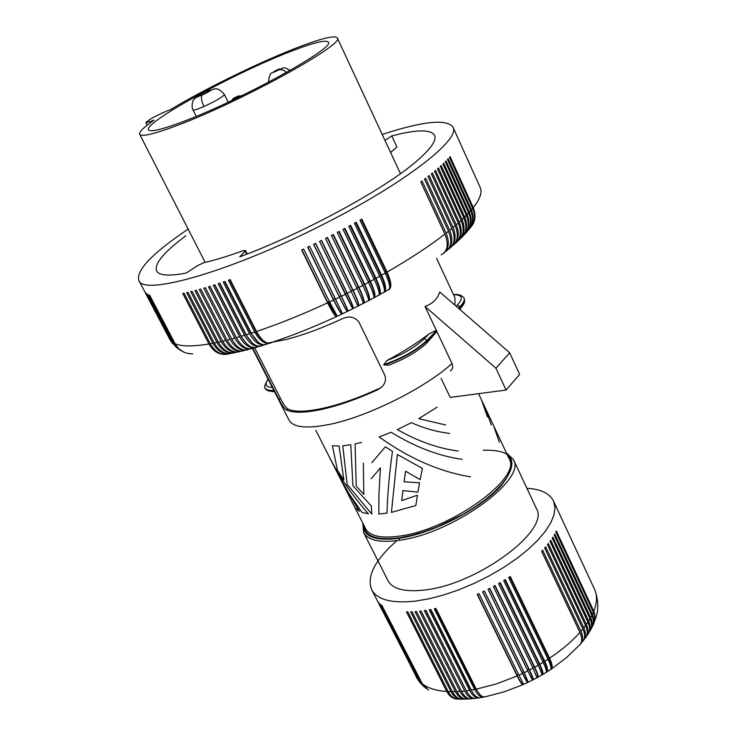 <?xml version="1.0" encoding="UTF-8"?>
<svg xmlns="http://www.w3.org/2000/svg" width="736" height="736" viewBox="0 0 736 736"><rect width="100%" height="100%" fill="white"/><g stroke="black" fill="none" stroke-linecap="round" stroke-linejoin="round"><path stroke-width="1.1" d="M428.527 690.184L422.381 683.9L381.846 605.388L421.673 683.348L426.034 688.519M396.842 540.62C374.882 560.096 366.482 576.444 371.643 589.674L418.195 680.138M417.018 678.196L378.856 602.646L418.517 680.248L420.78 683.514M418.517 680.248L419.695 681.545L380.549 604.339L420.311 682.152L423.991 686.78M422.381 683.9C428.113 688.215 436.255 690.745 446.798 691.5L406.474 611.855L407.818 611.874L448.15 691.573C450.92 696.725 454.471 699.218 458.813 699.053M448.15 691.573L451.002 691.665L410.642 611.837L412.05 611.782L452.419 691.674C455.474 697.314 459.246 699.761 463.726 699.025M452.419 691.674L455.391 691.638L415.012 611.616L416.484 611.496L456.872 691.582C460.009 697.369 463.717 699.807 468.013 698.896M456.872 691.582L459.963 691.398L419.575 611.193L421.112 611.018L461.5 691.279C464.692 697.194 468.326 699.632 472.383 698.593M371.643 589.674C377.182 599.776 391.736 603.594 415.316 601.137L428.922 598.81L443.495 595.028L458.629 589.886L473.892 583.501L488.851 576.067L503.084 567.796L516.175 558.937L527.776 549.728L537.565 540.436L545.312 531.328L550.85 522.643L554.079 514.593L554.972 507.389L553.564 501.17C549.755 493.414 540.877 489.118 526.902 488.281M459.963 691.398C462.824 696.744 466.348 699.237 470.525 698.896M461.914 692.061L421.047 611.027M455.391 691.638C458.178 696.826 461.72 699.329 466.035 699.136M451.002 691.665C453.689 696.688 457.231 699.191 461.61 699.182M461.5 691.279L464.701 690.966C467.627 696.44 471.095 698.942 475.106 698.464M464.701 690.966L424.313 610.586L425.896 610.346L466.284 690.773C469.531 696.808 473.046 699.255 476.836 698.105M465.768 689.742L425.675 610.374M481.362 697.452C477.885 698.666 474.499 696.201 471.215 690.064L474.61 689.476L434.24 608.782L435.914 608.414L476.275 689.163C479.587 695.391 482.816 697.875 485.962 696.624M474.61 689.476C477.636 695.189 480.93 697.71 484.472 697.038M480.01 694.674L475.263 688.298L435.372 608.534M471.215 690.064L430.836 609.472L429.208 609.776L469.586 690.322C472.576 695.925 475.962 698.427 479.762 697.838M475.806 688.206L475.263 688.298M532.459 679.392L533.02 679.843C533.904 679.99 532.744 676.715 529.534 670.027L533.039 668.168L493.35 586.463L495.07 585.534L534.722 667.248C537.896 673.937 538.844 677.332 537.574 677.424L537.022 677.175M533.039 668.168L536.949 677.764M529.534 670.027L489.78 588.34L488.032 589.232L532.064 679.466M532.45 679.273L532.514 679.236C533.453 679.457 532.266 676.136 528.954 669.282L489.606 588.432M528.954 669.282L527.418 670.073L488.042 589.232M532.284 679.356L527.418 670.073M523.71 684.342L518.917 675.188L522.514 673.514L482.641 591.882L484.408 591.026L524.262 672.676L527.933 681.518M522.514 673.514C525.798 680.165 527.546 683.146 527.749 682.465L527.62 681.674M527.712 681.628L527.528 681.72C527.353 682.493 525.587 679.457 522.22 672.621L482.761 591.827M518.917 675.188L478.98 593.593L477.195 594.394L517.16 675.979C520.462 682.603 522.431 685.492 523.057 684.636L523.13 683.91M527.758 681.61L523.784 671.876L522.22 672.621M523.784 671.876L484.343 591.063M537.096 676.89C538.228 676.605 537.206 673.155 534.042 666.549L532.625 667.331M534.042 666.549L494.794 585.681M534.722 667.248L538.154 665.307C541.328 671.977 542.423 675.289 541.429 675.243M538.154 665.307L498.576 583.584L500.259 582.618L539.801 664.341C542.938 671.03 543.683 674.544 542.046 674.884M541.77 674.314C542.874 673.376 541.963 669.843 539.028 663.706L499.882 582.829M539.028 663.706L537.749 664.461M546.416 672.244C548.412 671.646 547.851 668.003 544.76 661.333L548.016 659.244L508.659 577.53L510.26 576.509L549.571 658.214C552.478 664.507 552.957 668.233 551.016 669.401M548.016 659.244C551.108 665.887 551.798 669.438 550.086 669.898M544.76 661.333L505.328 579.609L503.682 580.603L543.159 662.326C546.287 668.987 547.179 672.419 545.818 672.612M546.452 671.388C547.4 669.87 546.544 666.319 543.886 660.753L504.859 579.894M551.025 668.214C551.844 666.282 551.034 662.777 548.605 657.708L547.602 658.38M548.605 657.708L509.698 576.868M585.819 637.348C588.441 633.825 588.625 629.519 586.371 624.422L587.944 622.132L550.022 541.374L550.786 540.316L588.671 621.028C590.824 625.894 590.686 630.145 588.266 633.779M587.944 622.132C590.244 627.348 590.042 631.663 587.346 635.076M586.371 624.422L548.357 543.564L547.501 544.631L585.552 625.536C587.954 630.991 587.724 635.334 584.853 638.572M580.318 644.276C583.142 641.093 583.344 636.76 580.934 631.295L582.884 628.976L544.695 547.934L545.643 546.848L583.786 627.845C586.132 633.144 585.92 637.477 583.16 640.854M582.884 628.976C585.479 634.929 585.102 639.382 581.753 642.344M580.934 631.295L542.653 550.178L541.613 551.264L579.94 632.436C582.608 638.526 582.268 642.924 578.919 645.628M588.671 621.028L590.051 618.774C592.241 623.732 592.094 627.983 589.619 631.516M590.051 618.774L552.258 538.163L552.929 537.124L590.677 617.679C592.728 622.288 592.655 626.446 590.474 630.145M592.443 626.428C594.338 622.73 594.32 618.718 592.388 614.394L593.382 612.223L555.855 531.953L556.333 530.969L594.173 612.002L595.249 617.881L594.154 622.638M593.382 612.223C595.323 616.575 595.341 620.568 593.446 624.192M592.388 614.394L554.778 534.005L554.208 535.017L591.864 615.462C593.934 620.135 593.869 624.284 591.652 627.891M594.486 589.177L558.081 510.894M416.585 677.488L417.257 678.675M417.993 679.586L419.566 682.051M446.798 691.5C449.383 696.311 452.861 698.823 457.24 699.025M419.695 681.545L422.666 685.538M593.814 611.184C597.025 602.977 597.356 595.893 594.817 589.922L595.093 590.548M594.817 589.922L557.925 510.563M543.886 660.753L542.745 661.471M522.928 683.882C522.293 684.719 520.306 681.775 516.966 675.041L477.425 594.292M518.503 674.351L516.966 675.041M474.094 694.536L470.332 689.135L430.45 609.546M150.622 121.449L154.063 120.124C143.676 127.291 138.883 132.002 139.665 134.256C141.45 137.062 153.75 134.2 176.566 125.681C239.09 102.608 346.04 43.682 337.3 37.941C334.696 34.951 320.298 38.594 294.096 48.861C256.818 63.517 203.587 89.663 170.706 109.498L167.284 110.823C155.572 115.874 148.433 119.802 145.866 122.608L150.622 121.449L151.027 122.259M536.415 508.558C550.62 530.187 476.882 584.954 424.12 590.051C404.57 592.186 392.527 589.048 387.982 580.63M289.257 52.017C232.3 74.023 140.981 124.2 148.755 130.051C151.101 132.13 162.316 129.398 182.381 121.882C239.099 100.896 335.791 47.665 328.311 42.228C326.094 39.44 313.076 42.706 289.257 52.017M268.557 342.921L286.442 339.443C303.232 335.101 321.936 328.173 342.562 318.66C349.186 315.707 354.623 316.793 358.855 321.945L384.891 375.415C386.336 380.337 384.91 384.505 380.613 387.918L377.439 389.878C357.061 399.17 338.459 405.683 321.623 409.418C305.09 412.914 293.388 413.117 286.516 410.016C284.464 408.793 281.962 405.288 278.999 399.501L253.184 348.91M274.546 391.754L289.036 420.146C293.158 427.478 306.544 428.913 329.194 424.47C367.043 416.962 424.516 388.433 452.005 363.556L436.853 331.476L427.377 342.369M388.544 365.222L383.741 364.706L386.924 360.539C403.181 351.863 417.192 343.004 428.978 333.951L436.264 330.225L425.049 306.489C432.556 303.793 437.46 298.954 439.76 291.971L509.689 352.783L519.625 374.385L506.092 390.062L450.184 397.403L441.112 378.35M454.949 305.182L454.977 297.822L436.558 258.281M456.2 306.268L457.24 305.201C463.68 298.117 462.447 294.639 453.56 294.768M425.049 306.489L495.944 368.212L506.092 390.062M436.264 330.225L436.853 331.476M452.005 363.556C453.33 366.85 452.778 369.297 450.34 370.889M386.924 360.539C403.015 354.347 415.49 347.052 424.35 338.652L428.978 333.951M495.944 368.212L509.689 352.783M363.354 463.156L363.814 494.353L356.215 486.128L355.074 443.918L361.707 442.373M371.846 462.732L385.379 446.798L392.454 451.398C389.454 472.632 387.67 492.393 387.099 510.674L387.026 513.13L378.81 514.022L378.93 494.325L380.42 467.884L371.165 478.796M481.464 399.887L487.471 416.926M491.289 425.058L485.383 408.222M493.562 425.638L499.321 442.134M458.16 451.039C438.224 448.408 417.938 441.25 397.311 429.576L411.406 422.703C424.543 428.462 437.304 432.023 449.696 433.384M420.155 479.633L405.628 471.215L404.055 481.795L419.557 482.807L417.928 492.136L402.905 490.599L401.764 500.609L417.422 495.19L415.849 505.54L391.432 512.366L397.385 454.48L422.409 468.4L420.155 479.633M470.525 476.818C439.843 471.831 409.372 458.537 379.123 436.963L391.175 432.253C415.067 446.991 438.73 456.026 462.144 459.356M445.666 424.985L418.784 418.674L437.11 407.146M342.498 482.991L359.426 511.272L355.138 507.702L351.67 501.133M339.094 446.007L343.859 479.863L337.52 470.525L332.424 445.777L339.094 446.007M329.406 457.074C339.388 476.836 352.388 495.751 368.396 513.811L362.02 512.385L349.048 493.782L338.293 474.674M371.79 514.096L347.162 484.426L342.774 445.786L350.768 444.746L352.94 485.815L371.349 506.064L371.79 514.096M254.638 347.788L280.361 398.222L278.999 399.501M378.626 388.663C338.624 407.431 299.929 415.592 287.748 408.839C285.77 407.588 283.305 404.046 280.361 398.222M268.088 379.104C264.574 385.121 263.663 388.139 265.356 388.157C266.34 389.979 269.21 390.669 273.967 390.227L272.32 387.366C265.742 387.256 264.362 384.569 268.189 379.298M274.178 390.65L274.565 391.718C268.631 391.35 265.632 390.292 265.567 388.571C266.552 390.393 269.422 391.083 274.178 390.65M385.333 290.932L384.45 291.438M380.144 293.857L379.252 294.354M374.891 296.755L373.989 297.243M369.573 299.626L368.672 300.104M364.21 302.45L363.299 302.928M358.8 305.247L357.944 305.679M353.354 307.988L352.581 308.375M347.87 310.693L346.95 311.144M342.295 313.38L341.44 313.784M363.391 303.462C365.212 303.02 363.74 297.675 358.956 287.426L333.334 234.444L331.393 235.446L357.034 288.42L353.151 290.407C358.082 300.886 359.738 306.112 358.119 306.075M368.653 300.785C370.659 299.883 369.343 294.428 364.716 284.409L339.167 231.417L337.235 232.429L362.811 285.412L358.956 287.426M373.833 298.043C376.078 296.801 374.937 291.244 370.41 281.354L344.936 228.372L343.031 229.384L368.534 282.376L364.716 284.409M378.948 295.265C381.45 293.738 380.475 288.08 376.041 278.291L350.64 225.308L348.754 226.32L374.182 279.312L370.41 281.354M383.99 292.459C386.75 290.665 385.958 284.915 381.588 275.19L356.27 222.226L354.412 223.247L379.758 276.221L376.041 278.291M388.958 289.644C391.984 287.601 391.35 281.75 387.053 272.09L361.818 219.135L359.987 220.165L385.25 273.12L381.588 275.19M443.569 253.377C448.868 248.722 449.714 241.978 446.117 233.146L422.032 180.973L420.78 181.893L444.894 234.094C429.198 246.247 409.915 258.916 387.053 272.09M446.973 250.636C452.318 245.815 453.22 239.044 449.668 230.313L425.675 178.25L424.488 179.152L448.509 231.251L446.117 233.146M450.239 247.922C455.602 242.944 456.532 236.155 453.045 227.544L429.143 175.573L428.012 176.456L451.941 228.454L449.668 230.313M453.367 245.226C458.712 240.111 459.669 233.303 456.237 224.82L432.428 172.969L431.36 173.825L455.198 225.713L453.045 227.544M456.348 242.558C461.656 237.305 462.613 230.506 459.236 222.162L435.528 170.421L434.525 171.258L458.261 223.036L456.237 224.82M459.19 239.908C464.416 234.526 465.373 227.746 462.061 219.558L438.444 167.937L437.497 168.756L461.141 220.414L459.236 222.162M461.886 237.286C467.001 231.794 467.94 225.041 464.683 217.028L441.168 165.526L440.284 166.318L463.836 217.856L462.061 219.558M463.008 235.962C469.182 230.405 470.552 223.275 467.121 214.562L443.698 163.18L442.879 163.953L466.339 215.372L464.683 217.028M465.502 233.358C471.417 227.682 472.705 220.616 469.366 212.17L446.025 160.917L445.271 161.662L468.639 212.952L467.121 214.562M465.437 232.631C473.018 227.001 475.005 219.411 471.408 209.843L448.16 158.728L447.479 159.445L470.755 210.606L469.366 212.17M467.434 230.34C474.858 224.563 476.799 216.991 473.257 207.598L450.101 156.621L449.475 157.311L472.668 208.334L471.408 209.843M382.196 134.44C423.108 121.155 446.697 118.708 452.971 127.116C460.911 139.095 406.594 181.985 326.462 222.75C233.928 270.618 142.766 296.774 138.791 280.352C136.077 270.222 152.527 253.147 188.14 229.108M384.965 140.401L391.791 135.939C416.567 129.462 430.827 129.26 434.562 135.323C436.825 140.438 430.578 149.27 415.84 161.828C383.502 189.695 302.294 233.8 239.743 256.864L245.106 251.096L245.373 250.396L242.687 250.829C227.737 256.266 214.875 260.194 204.084 262.605L197.726 265.521L186.217 273.056C168.94 276.313 159.059 275.595 156.584 270.903C154.109 263.902 163.861 252.19 185.831 235.778M390.577 152.462L396.925 147.025L391.791 135.939M390.623 152.554L396.925 147.025M270.618 343.086C264.96 344.522 259.661 340.842 254.739 332.046L251.28 333.169C256.873 342.994 262.338 346.509 267.692 343.721M249.909 348.882C243.312 351.79 237.222 348.468 231.647 338.946L205.335 287.702L203.798 288.153L230.11 339.351L227.074 340.124C232.548 349.462 238.703 352.774 245.53 350.051M247.48 349.848C240.681 351.201 234.894 347.705 230.11 339.351M228.73 353.823C221.352 355.534 215.197 352.185 210.266 343.758L184.064 293.204L182.804 293.48L208.987 343.979C192.97 346.628 181.672 346.546 175.113 343.721C179.069 350.538 184.902 353.915 192.611 353.832M230.754 353.565C223.413 354.605 217.46 351.173 212.897 343.27L210.266 343.758M233.018 352.949C225.648 355.102 219.392 351.79 214.231 343.013L188.002 292.321L186.677 292.624L212.897 343.27M234.784 352.783C227.534 353.924 221.6 350.483 216.973 342.452L214.231 343.013M237.084 352.084C229.871 354.43 223.624 351.118 218.362 342.157L192.105 291.327L190.725 291.668L216.973 342.452M238.915 351.9C231.794 353.124 225.888 349.674 221.205 341.532L218.362 342.157M241.252 351.118C234.223 353.657 228.013 350.345 222.64 341.2L196.356 290.223L194.93 290.6L221.205 341.532M243.147 350.925C236.173 352.222 230.322 348.744 225.584 340.492L222.64 341.2M227.074 340.124L200.772 289.018L199.29 289.432L225.584 340.492M251.924 348.68C245.318 350.078 239.605 346.546 234.784 338.1L231.647 338.946M209.935 286.322L235.962 337.097L239.798 342.93M254.03 347.834C247.756 350.538 241.868 347.153 236.357 337.658L210.036 286.295L208.454 286.773L234.784 338.1M256.459 347.41C250.065 348.846 244.435 345.285 239.586 336.738L236.357 337.658M214.664 284.841L240.709 335.754L246.256 343.381M258.584 346.49C252.595 349.342 246.799 345.938 241.206 336.269L214.875 284.777L213.256 285.292L239.586 336.738M261.096 346.058C254.923 347.502 249.403 343.905 244.518 335.276L241.206 336.269M219.521 283.259L245.585 334.31L252.42 343.114M263.12 345.129C257.434 347.99 251.795 344.54 246.183 334.77L219.843 283.158L218.178 283.7L244.518 335.276M265.816 344.614C259.891 346.058 254.472 342.424 249.568 333.712L246.183 334.77M224.517 281.584L250.571 332.764L258.437 342.415M251.28 333.169L224.94 281.437L223.229 282.017L249.568 333.712M229.623 279.809L256.708 333.058L260.296 338.063L264.371 341.43M272.348 342.222C267.352 344.926 262.062 341.338 256.478 331.467L230.147 279.625L228.408 280.232L254.739 332.046M256.211 330.942L255.686 331.108M337.06 316.324C335.993 317.667 332.847 313.168 327.612 302.836C302.514 314.474 278.797 324.024 256.478 331.467M337.263 316.232L329.581 301.926L303.646 249.072L301.659 250.001L327.612 302.836M342.304 313.858C341.642 315.008 338.726 310.408 333.537 300.058L329.581 301.926M301.926 249.881L327.649 302.248C332.562 312.082 335.671 316.719 336.996 316.167M327.649 302.248L329.24 301.512M307.832 247.084L333.5 299.497C338.698 309.966 341.633 314.622 342.286 313.472M333.5 299.497L335.257 298.66L309.608 246.238L307.639 247.176L333.537 300.058M335.257 298.66L342.332 313.444M342.507 313.766L309.626 246.229M347.53 311.337C347.282 312.303 344.586 307.593 339.452 297.215L335.506 299.12M313.729 244.251L339.333 296.7C344.503 307.179 347.208 311.944 347.466 310.988M347.732 311.245C348.551 311.687 346.444 306.691 341.412 296.258L315.597 243.34L313.619 244.306L339.452 297.215M315.505 243.386L341.09 295.844C346.196 306.378 348.33 311.42 347.502 310.96L347.502 310.96M352.737 308.78L345.35 294.326L341.412 296.258M319.608 241.371L352.627 308.43C353.887 308.678 351.964 303.526 346.904 292.974L345.156 293.848M352.94 308.678C354.163 308.918 352.277 303.812 347.3 293.36L321.54 240.414L319.571 241.39L345.35 294.326M321.374 240.497L346.904 292.974M353.39 308.43L357.908 306.158L351.21 291.392L347.3 293.36M353.151 290.407L327.456 237.443L325.496 238.427L351.21 291.392M327.216 237.562L352.682 290.067C357.494 300.159 359.251 305.44 357.972 305.918M363.069 303.536C364.026 303.904 362.02 298.862 357.034 288.42M333.022 234.609L358.414 287.123C363.4 297.703 364.881 303.076 362.857 303.241M358.414 287.123L356.905 287.905M368.166 300.868C369.527 301.024 367.742 295.872 362.811 285.412M338.772 231.619L364.099 284.142C368.368 293.149 369.904 298.577 368.699 300.435M369.426 300.168L373.189 298.154C374.974 298.117 373.41 292.845 368.534 282.376M344.476 228.62L369.73 281.134C373.805 289.772 375.222 295.237 373.98 297.528M378.212 295.449C380.356 295.173 379.003 289.791 374.182 279.312M350.106 225.593L375.286 278.098C379.196 286.396 380.512 291.87 379.233 294.538M383.143 292.698C385.655 292.21 384.532 286.718 379.758 276.221M355.672 222.557L380.77 275.043C384.514 283.01 385.738 288.484 384.44 291.474M388.001 289.938C390.89 289.23 389.97 283.627 385.25 273.12M361.146 219.512L386.161 271.98C389.758 279.606 390.899 285.062 389.602 288.328M386.161 271.98L385.02 272.642M380.77 275.043L379.528 275.742M373.952 278.834L375.286 278.098M368.304 281.906L369.73 281.134M364.099 284.142L362.636 284.915M352.682 290.067L351.118 290.858M341.09 295.844L339.333 296.7M444.894 251.997C451.232 248.078 452.428 241.16 448.509 231.251M441.103 254.84C447.69 251.307 448.96 244.398 444.894 234.094M448.261 249.302C454.554 245.116 455.786 238.17 451.941 228.454M451.472 246.624C457.718 242.199 458.951 235.226 455.198 225.713M454.83 243.782C460.745 239.071 461.895 232.153 458.261 223.036M457.47 241.334C463.514 236.477 464.738 229.503 461.141 220.414M460.248 238.712C466.155 233.671 467.351 226.716 463.836 217.856M462.889 236.118C468.611 230.902 469.761 223.992 466.339 215.372M465.373 233.533C470.893 228.169 471.978 221.315 468.639 212.952M465.272 232.815C472.549 227.571 474.38 220.165 470.755 210.606M468.584 229.586C474.683 224.038 476.045 216.954 472.668 208.334M226.844 354.255C219.42 355.166 213.468 351.744 208.987 343.979M183.77 352.084L178.471 348.57L173.659 343.004L177.275 347.852L182.178 351.284M180.578 350.41L173.218 342.746L148.212 294.575L173.659 343.004M179.483 349.692L172.39 342.194L147.016 293.912L171.313 341.283L176.392 347.392M177.422 348.266L172.012 341.9M175.95 346.969L171 340.97L146.013 293.167L171.313 341.283M173.006 344.034L170.43 340.29L145.204 292.321L169.942 339.6M172.592 343.491L170.182 339.94M138.791 280.352L169.731 339.204M175.113 343.721L149.601 295.136L174.616 343.491M420.311 682.152L421.673 683.348M524.262 672.676L527.813 670.91M583.786 627.845L585.552 625.536M590.677 617.679L591.864 615.462M549.571 658.214C561.816 650.008 571.936 641.415 579.94 632.436M539.801 664.341L543.159 662.326M476.275 689.163L496.46 683.891L517.16 675.979M466.284 690.773L469.586 690.322M458.436 308.218L459.926 306.691C463.432 303.066 464.812 300.242 464.076 298.209M457.24 305.201L459.926 306.691M458.776 308.513L460.129 307.124C463.404 303.738 464.83 301.042 464.388 299.028M383.741 364.706C402.132 358.23 416.594 350.06 427.11 340.207L436.494 330.62M424.35 338.652L427.322 340.648L436.706 331.062M478.566 393.677L509.146 458.749C522.394 477.756 450.368 529.764 399.795 536.056C381.138 538.605 369.748 536.167 365.636 528.742L330.97 460.248M507.518 455.271L510.664 459.209L511.732 464.204L510.637 470.129L507.362 476.827L501.961 484.113L494.574 491.758L485.383 499.532L474.683 507.187L462.797 514.464L437.028 526.958L424 531.76L411.433 535.385L399.74 537.74C376.722 540.647 364.78 536.516 363.915 525.348M483.202 450.248C514.133 449.429 520.048 461.352 500.968 486.008C480.424 508.843 432.667 533.434 399.289 538.274C374.606 541.291 362.563 536.489 363.161 523.848M506.368 452.842L513.406 459.512C527.298 479.403 452.051 533.821 399.216 540.288L399.289 538.274M383.953 365.148C402.353 358.671 416.806 350.511 427.322 340.648L426.88 342.893M460.129 307.124L459.696 309.313M287.748 408.839L286.516 410.016M452.971 127.116L480.286 187.671C482.374 192.298 480.028 198.941 473.257 207.598M245.106 251.096L246.67 254.224M337.134 315.9C336.61 317.014 333.748 312.322 328.532 301.843M173.218 342.746L172.39 342.194M171 340.97L170.43 340.29M233.312 98.422C238.51 95.717 240.23 95.137 238.464 96.674C233.248 99.378 231.527 99.967 233.312 98.422M240.313 96.48L238.464 96.674M274.142 71.401C279.137 68.816 280.848 68.218 279.266 69.616C274.252 72.22 272.541 72.818 274.142 71.401M286.47 72.496L283.01 69.902L279.266 69.616M224.452 94.604C222.852 96.931 216.016 100.896 203.964 106.499C201.452 101.007 200.818 97.189 202.06 95.054L202.179 94.935C195.298 97.419 196.668 96.241 206.273 91.384C213.182 88.872 211.821 90.059 202.179 94.935M203.964 106.499C197.46 109.324 193.826 110.483 193.044 109.977M399.216 540.288C380.53 542.828 368.81 540.518 364.072 533.37M473.101 698.492L472.521 698.547M482.816 697.176L481.482 697.397M536.921 677.736L533.342 679.641M532.358 680.147L528.503 682.06M527.51 682.539L523.701 684.305M541.392 675.225L538.099 677.092M550.022 669.898L547.326 671.637M416.861 678.012L416.052 676.522M418.968 681.232L418.094 679.99M595.056 619.749C598.672 611.165 598.681 601.413 595.074 590.493M551.77 668.739L566.499 657.607L578.8 645.711M545.762 672.612L542.763 674.424M522.606 684.793L504.215 691.831L486.073 696.569M477.931 697.93L476.965 698.059M147.163 125.166L145.866 122.608M205.142 262.366L139.674 134.265M460.129 308.872L460.764 310.242M460.166 308.807C466.348 301.456 464.223 301.668 464.204 298.494L464.011 298.062C461.84 295.145 458.335 293.995 453.477 294.612M513.406 459.512L536.342 508.392M426.843 342.921C417.652 351.615 404.837 359.067 388.406 365.286M381.202 387.154L379.997 388.378M247.204 254.021L245.41 250.442M272.43 342.157C292.56 335.542 313.858 327.042 336.324 316.646M337.254 316.204L341.78 314.079M342.534 313.72L347.217 311.466M347.972 311.098L352.636 308.798M358.772 305.716L363.041 303.517M368.138 300.849L364.127 302.956M378.175 295.44L374.688 297.344M383.097 292.698L379.877 294.492M387.946 289.938L385.011 291.612M170.669 340.823L169.924 339.563M229.282 101.734L238.758 96.582L243.552 94.907M268.566 82.22C269.109 75.725 270.462 72.56 272.624 72.744L279.551 69.534C283.13 68.761 282.017 65.504 290.067 70.463M228.215 102.24L224.443 94.558C215.032 83.38 212.069 91.292 202.06 95.054C197.082 96.784 194.322 98.366 193.789 99.792C193.255 99.286 190.78 106.186 193.034 109.958L196.227 116.371M337.281 37.886L400.448 173.678M553.472 500.986L558.017 510.747M315.836 430.348L330.924 460.147M252.485 348.524L272.127 386.998M388.028 580.722L363.621 532.57L362.701 522.946"/></g></svg>
